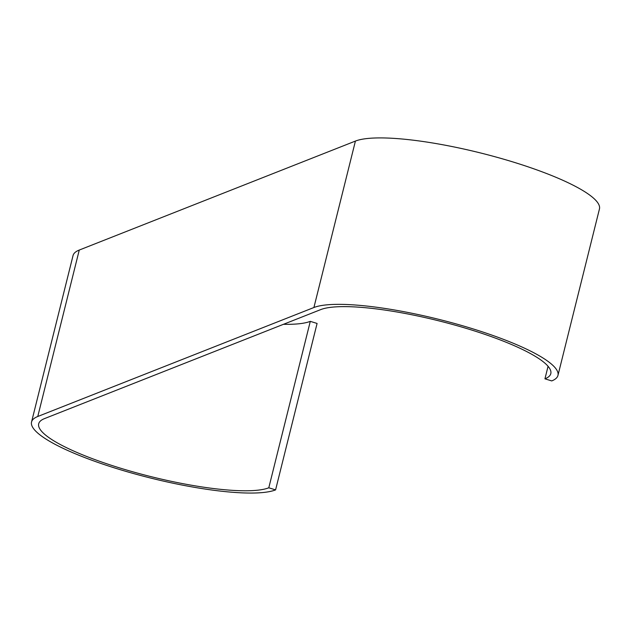 <?xml version="1.0" encoding="UTF-8"?>
<svg xmlns="http://www.w3.org/2000/svg" width="631" height="631" viewBox="0 0 631 631"><rect width="100%" height="100%" fill="white"/><g stroke="black" fill="none" stroke-linecap="round" stroke-linejoin="round"><path stroke-width="0.95" d="M275.581 489.893L268.79 487.795A121.586 24.12 14 0 1 119.48 467.871A121.586 24.12 14 0 1 38.704 423.772A121.586 24.12 14 0 1 44.564 418.582L320.714 309.608A121.586 24.12 14 0 1 454.541 324.997A121.586 24.12 14 0 1 550.8 373.631A121.586 24.12 14 0 1 544.939 378.821L551.731 380.919A128.961 25.579 -166 0 0 557.954 375.413A128.961 25.579 -166 0 0 455.85 323.837A128.961 25.579 -166 0 0 313.915 307.51L37.773 416.492A128.961 25.579 -166 0 0 31.55 421.989A128.961 25.579 -166 0 0 117.232 468.762A128.961 25.579 -166 0 0 275.581 489.893L317.085 323.451L310.286 321.353A121.586 24.12 14 0 1 283.477 324.302M268.79 487.795L310.286 321.353M544.939 378.821L548.063 366.295M557.954 375.413L599.45 208.971A128.961 25.579 -166 0 0 497.354 157.395A128.961 25.579 -166 0 0 355.419 141.076L79.269 250.05A128.961 25.579 -166 0 0 73.046 255.555L31.55 421.989M313.915 307.51L355.419 141.076M37.773 416.492L79.269 250.05"/></g></svg>
